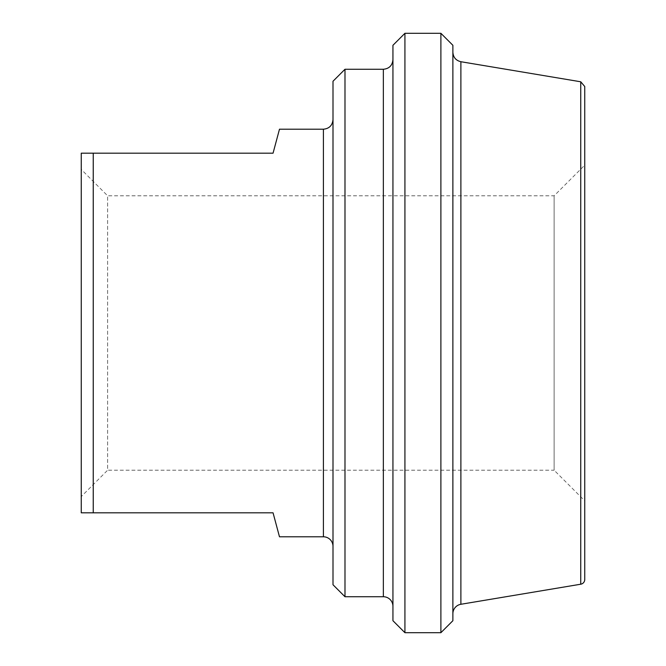 <?xml version="1.0" encoding="UTF-8"?>
<svg xmlns="http://www.w3.org/2000/svg" width="666" height="666" viewBox="0 0 666 666"><rect width="100%" height="100%" fill="white"/><g stroke="black" fill="none" stroke-linecap="round" stroke-linejoin="round"><path stroke-width="0.5" stroke-dasharray="3.33 2.5" d="M279.487 536.796L273.06 512.82L81.252 512.82L81.252 153.18L273.06 153.18L279.487 129.204M81.252 496.578L81.252 169.422L81.252 496.578L107.626 470.204L107.626 195.796L107.626 470.204L554.12 470.204L554.12 195.796L554.12 470.204L584.748 500.832L584.748 165.168L554.12 195.796L107.626 195.796L81.252 169.422M93.24 153.18L93.24 512.82M584.748 86.513L584.748 579.487M333 546.386L333 119.614L333 546.386M333 584.748L333 81.252M452.88 613.736L452.88 52.264L452.88 613.736M452.88 45.288L452.88 620.712M392.94 606.326L392.94 59.674L392.94 606.326M392.94 620.712L392.94 45.288M344.988 69.264L344.988 596.736M440.892 632.7L440.892 33.3M404.928 33.3L404.928 632.7M580.744 584.215L580.744 81.785M460.889 61.722L460.889 604.278M323.41 536.796L323.41 129.204M383.35 596.736L383.35 69.264"/><path stroke-width="1" d="M323.41 536.796L323.41 129.204L279.487 129.204L273.06 153.18L81.252 153.18L81.252 512.82L273.06 512.82L279.487 536.796L323.41 536.796A9.59 9.59 0 0 1 333 546.386M93.24 512.82L93.24 153.18M584.748 500.832L584.748 165.168M580.744 584.215A4.795 4.795 0 0 0 584.748 579.487L584.748 86.513L580.744 81.785L580.744 584.215L460.889 604.278L460.889 61.722C455.919 60.514 453.255 57.359 452.88 52.264M344.988 69.264L333 81.252L333 584.748L344.988 596.736L344.988 69.264L383.35 69.264L383.35 596.736A9.59 9.59 0 0 1 392.94 606.326M452.88 613.736A9.59 9.59 0 0 1 460.889 604.278M452.88 333L452.88 45.288L440.892 33.3L440.892 632.7L452.88 620.712L452.88 333M404.928 33.3L392.94 45.288L392.94 620.712L404.928 632.7L404.928 33.3L440.892 33.3M580.744 81.785L460.889 61.722M323.41 129.204C329.237 128.638 332.434 125.441 333 119.614M383.35 69.264C389.177 68.698 392.374 65.501 392.94 59.674M344.988 596.736L383.35 596.736M404.928 632.7L440.892 632.7"/></g></svg>
